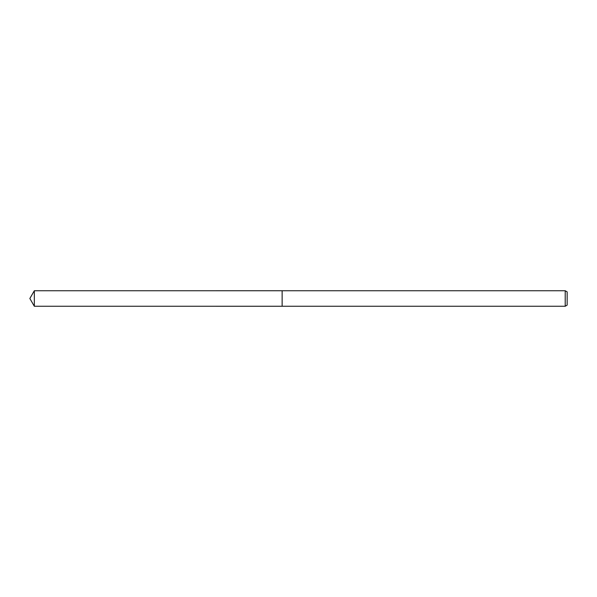 <?xml version="1.0" encoding="UTF-8"?>
<svg xmlns="http://www.w3.org/2000/svg" width="597" height="597" viewBox="0 0 597 597"><rect width="100%" height="100%" fill="white"/><g stroke="black" fill="none" stroke-linecap="round" stroke-linejoin="round"><path stroke-width="0.9" d="M282.142 306.254L282.135 290.746L565.21 290.746L567.15 291.866L567.15 305.134L565.21 306.254L282.142 306.254L282.142 290.746M565.21 306.254L565.21 290.746M34.328 306.254L34.328 290.746L282.135 290.739L282.135 306.261L34.328 306.254L29.85 298.5L34.328 290.746"/></g></svg>
